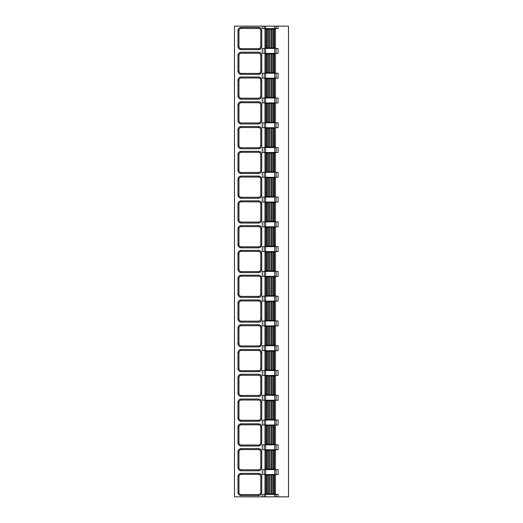 <?xml version="1.0" encoding="UTF-8"?>
<svg xmlns="http://www.w3.org/2000/svg" width="523" height="523" viewBox="0 0 523 523"><rect width="100%" height="100%" fill="white"/><g stroke="black" fill="none" stroke-linecap="round" stroke-linejoin="round"><path stroke-width="0.78" d="M264.233 494.372L278.099 494.372L278.099 496.85L288.506 496.85L288.506 26.15L234.494 26.15L234.494 496.85L262.245 496.85L262.245 494.372L264.233 494.372L264.233 496.85L262.245 496.85M262.245 26.15L262.245 28.628L278.099 28.628L278.099 26.15M264.233 73.22L278.099 73.22L278.099 78.175L262.245 78.175L262.245 73.22L264.233 73.22L264.233 78.175M264.233 97.991L278.099 97.991L278.099 102.946L262.245 102.946L262.245 97.991L264.233 97.991L264.233 102.946M264.233 122.768L278.099 122.768L278.099 127.723L262.245 127.723L262.245 122.768L264.233 122.768L264.233 127.723M264.233 147.538L278.099 147.538L278.099 152.494L262.245 152.494L262.245 147.538L264.233 147.538L264.233 152.494M264.233 172.315L278.099 172.315L278.099 177.271L262.245 177.271L262.245 172.315L264.233 172.315L264.233 177.271M264.233 197.086L278.099 197.086L278.099 202.041L262.245 202.041L262.245 197.086L264.233 197.086L264.233 202.041M264.233 221.863L278.099 221.863L278.099 226.819L262.245 226.819L262.245 221.863L264.233 221.863L264.233 226.819M264.233 246.634L278.099 246.634L278.099 251.589L262.245 251.589L262.245 246.634L264.233 246.634L264.233 251.589M264.233 271.411L278.099 271.411L278.099 276.366L262.245 276.366L262.245 271.411L264.233 271.411L264.233 276.366M264.233 296.181L278.099 296.181L278.099 301.137L262.245 301.137L262.245 296.181L264.233 296.181L264.233 301.137M264.233 320.959L278.099 320.959L278.099 325.914L262.245 325.914L262.245 320.959L264.233 320.959L264.233 325.914M264.233 345.729L278.099 345.729L278.099 350.685L262.245 350.685L262.245 345.729L264.233 345.729L264.233 350.685M264.233 370.506L278.099 370.506L278.099 375.462L262.245 375.462L262.245 370.506L264.233 370.506L264.233 375.462M264.233 395.277L278.099 395.277L278.099 400.232L262.245 400.232L262.245 395.277L264.233 395.277L264.233 400.232M264.233 420.054L278.099 420.054L278.099 425.009L262.245 425.009L262.245 420.054L264.233 420.054L264.233 425.009M264.233 444.825L278.099 444.825L278.099 449.78L262.245 449.78L262.245 444.825L264.233 444.825L264.233 449.78M264.233 469.602L278.099 469.602L278.099 474.551L262.245 474.551L262.245 469.602L264.233 469.602L264.233 474.551M264.233 48.449L278.099 48.449L278.099 53.398L262.245 53.398L262.245 48.449L264.233 48.449L264.233 53.398M278.099 496.85L264.233 496.85M265.959 493.875L264.971 493.875L264.971 475.047L275.373 475.047L275.373 493.875L265.959 493.875L265.959 475.047M238.959 476.584A2.229 2.229 0 0 1 241.188 474.354L258.525 474.354A2.229 2.229 0 0 1 260.755 476.584L260.755 492.339A2.229 2.229 0 0 1 258.525 494.568L241.188 494.568A2.229 2.229 0 0 1 238.959 492.339L238.959 476.584L237.965 476.584A3.223 3.223 0 0 1 241.188 473.367L258.525 473.367A3.223 3.223 0 0 1 261.748 476.584L261.748 492.339A3.223 3.223 0 0 1 258.525 495.562L241.188 495.562A3.223 3.223 0 0 1 237.965 492.339L237.965 476.584M265.959 469.105L264.971 469.105L264.971 450.277L275.373 450.277L275.373 469.105L265.959 469.105L265.959 450.277M238.959 451.813A2.229 2.229 0 0 1 241.188 449.584L258.525 449.584A2.229 2.229 0 0 1 260.755 451.813L260.755 467.569A2.229 2.229 0 0 1 258.525 469.798L241.188 469.798A2.229 2.229 0 0 1 238.959 467.569L238.959 451.813L237.965 451.813A3.223 3.223 0 0 1 241.188 448.59L258.525 448.59A3.223 3.223 0 0 1 261.748 451.813L261.748 467.569A3.223 3.223 0 0 1 258.525 470.785L241.188 470.785A3.223 3.223 0 0 1 237.965 467.569L237.965 451.813M265.959 444.328L264.971 444.328L264.971 425.5L275.373 425.5L275.373 444.328L265.959 444.328L265.959 425.5M238.959 427.036A2.229 2.229 0 0 1 241.188 424.807L258.525 424.807A2.229 2.229 0 0 1 260.755 427.036L260.755 442.791A2.229 2.229 0 0 1 258.525 445.021L241.188 445.021A2.229 2.229 0 0 1 238.959 442.791L238.959 427.036L237.965 427.036A3.223 3.223 0 0 1 241.188 423.82L258.525 423.82A3.223 3.223 0 0 1 261.748 427.036L261.748 442.791A3.223 3.223 0 0 1 258.525 446.014L241.188 446.014A3.223 3.223 0 0 1 237.965 442.791L237.965 427.036M265.959 419.557L264.971 419.557L264.971 400.729L275.373 400.729L275.373 419.557L265.959 419.557L265.959 400.729M238.959 402.265A2.229 2.229 0 0 1 241.188 400.036L258.525 400.036A2.229 2.229 0 0 1 260.755 402.265L260.755 418.021A2.229 2.229 0 0 1 258.525 420.25L241.188 420.25A2.229 2.229 0 0 1 238.959 418.021L238.959 402.265L237.965 402.265A3.223 3.223 0 0 1 241.188 399.042L258.525 399.042A3.223 3.223 0 0 1 261.748 402.265L261.748 418.021A3.223 3.223 0 0 1 258.525 421.244L241.188 421.244A3.223 3.223 0 0 1 237.965 418.021L237.965 402.265M265.959 394.78L264.971 394.78L264.971 375.952L275.373 375.952L275.373 394.78L265.959 394.78L265.959 375.952M238.959 377.488A2.229 2.229 0 0 1 241.188 375.259L258.525 375.259A2.229 2.229 0 0 1 260.755 377.488L260.755 393.244A2.229 2.229 0 0 1 258.525 395.473L241.188 395.473A2.229 2.229 0 0 1 238.959 393.244L238.959 377.488L237.965 377.488A3.223 3.223 0 0 1 241.188 374.272L258.525 374.272A3.223 3.223 0 0 1 261.748 377.488L261.748 393.244A3.223 3.223 0 0 1 258.525 396.467L241.188 396.467A3.223 3.223 0 0 1 237.965 393.244L237.965 377.488M265.959 370.009L264.971 370.009L264.971 351.181L275.373 351.181L275.373 370.009L265.959 370.009L265.959 351.181M238.959 352.718A2.229 2.229 0 0 1 241.188 350.488L258.525 350.488A2.229 2.229 0 0 1 260.755 352.718L260.755 368.473A2.229 2.229 0 0 1 258.525 370.702L241.188 370.702A2.229 2.229 0 0 1 238.959 368.473L238.959 352.718L237.965 352.718A3.223 3.223 0 0 1 241.188 349.495L258.525 349.495A3.223 3.223 0 0 1 261.748 352.718L261.748 368.473A3.223 3.223 0 0 1 258.525 371.696L241.188 371.696A3.223 3.223 0 0 1 237.965 368.473L237.965 352.718M265.959 345.232L264.971 345.232L264.971 326.404L275.373 326.404L275.373 345.232L265.959 345.232L265.959 326.404M238.959 327.941A2.229 2.229 0 0 1 241.188 325.711L258.525 325.711A2.229 2.229 0 0 1 260.755 327.941L260.755 343.696A2.229 2.229 0 0 1 258.525 345.932L241.188 345.932A2.229 2.229 0 0 1 238.959 343.696L238.959 327.941L237.965 327.941A3.223 3.223 0 0 1 241.188 324.724L258.525 324.724A3.223 3.223 0 0 1 261.748 327.941L261.748 343.696A3.223 3.223 0 0 1 258.525 346.919L241.188 346.919A3.223 3.223 0 0 1 237.965 343.696L237.965 327.941M265.959 320.462L264.971 320.462L264.971 301.634L275.373 301.634L275.373 320.462L265.959 320.462L265.959 301.634M238.959 303.17A2.229 2.229 0 0 1 241.188 300.941L258.525 300.941A2.229 2.229 0 0 1 260.755 303.17L260.755 318.925A2.229 2.229 0 0 1 258.525 321.155L241.188 321.155A2.229 2.229 0 0 1 238.959 318.925L238.959 303.17L237.965 303.17A3.223 3.223 0 0 1 241.188 299.947L258.525 299.947A3.223 3.223 0 0 1 261.748 303.17L261.748 318.925A3.223 3.223 0 0 1 258.525 322.148L241.188 322.148A3.223 3.223 0 0 1 237.965 318.925L237.965 303.17M265.959 295.685L264.971 295.685L264.971 276.857L275.373 276.857L275.373 295.685L265.959 295.685L265.959 276.857M238.959 278.393A2.229 2.229 0 0 1 241.188 276.164L258.525 276.164A2.229 2.229 0 0 1 260.755 278.393L260.755 294.155A2.229 2.229 0 0 1 258.525 296.384L241.188 296.384A2.229 2.229 0 0 1 238.959 294.155L238.959 278.393L237.965 278.393A3.223 3.223 0 0 1 241.188 275.176L258.525 275.176A3.223 3.223 0 0 1 261.748 278.393L261.748 294.155A3.223 3.223 0 0 1 258.525 297.371L241.188 297.371A3.223 3.223 0 0 1 237.965 294.155L237.965 278.393M265.959 270.914L264.971 270.914L264.971 252.086L275.373 252.086L275.373 270.914L265.959 270.914L265.959 252.086M238.959 253.622A2.229 2.229 0 0 1 241.188 251.393L258.525 251.393A2.229 2.229 0 0 1 260.755 253.622L260.755 269.378A2.229 2.229 0 0 1 258.525 271.607L241.188 271.607A2.229 2.229 0 0 1 238.959 269.378L238.959 253.622L237.965 253.622A3.223 3.223 0 0 1 241.188 250.399L258.525 250.399A3.223 3.223 0 0 1 261.748 253.622L261.748 269.378A3.223 3.223 0 0 1 258.525 272.601L241.188 272.601A3.223 3.223 0 0 1 237.965 269.378L237.965 253.622M265.959 246.143L264.971 246.143L264.971 227.315L275.373 227.315L275.373 246.143L265.959 246.143L265.959 227.315M238.959 228.845A2.229 2.229 0 0 1 241.188 226.616L258.525 226.616A2.229 2.229 0 0 1 260.755 228.845L260.755 244.607A2.229 2.229 0 0 1 258.525 246.836L241.188 246.836A2.229 2.229 0 0 1 238.959 244.607L238.959 228.845L237.965 228.845A3.223 3.223 0 0 1 241.188 225.629L258.525 225.629A3.223 3.223 0 0 1 261.748 228.845L261.748 244.607A3.223 3.223 0 0 1 258.525 247.824L241.188 247.824A3.223 3.223 0 0 1 237.965 244.607L237.965 228.845M265.959 221.366L264.971 221.366L264.971 202.538L275.373 202.538L275.373 221.366L265.959 221.366L265.959 202.538M238.959 204.075A2.229 2.229 0 0 1 241.188 201.845L258.525 201.845A2.229 2.229 0 0 1 260.755 204.075L260.755 219.83A2.229 2.229 0 0 1 258.525 222.059L241.188 222.059A2.229 2.229 0 0 1 238.959 219.83L238.959 204.075L237.965 204.075A3.223 3.223 0 0 1 241.188 200.852L258.525 200.852A3.223 3.223 0 0 1 261.748 204.075L261.748 219.83A3.223 3.223 0 0 1 258.525 223.053L241.188 223.053A3.223 3.223 0 0 1 237.965 219.83L237.965 204.075M265.959 196.596L264.971 196.596L264.971 177.768L275.373 177.768L275.373 196.596L265.959 196.596L265.959 177.768M238.959 179.304A2.229 2.229 0 0 1 241.188 177.068L258.525 177.068A2.229 2.229 0 0 1 260.755 179.304L260.755 195.059A2.229 2.229 0 0 1 258.525 197.289L241.188 197.289A2.229 2.229 0 0 1 238.959 195.059L238.959 179.304L237.965 179.304A3.223 3.223 0 0 1 241.188 176.081L258.525 176.081A3.223 3.223 0 0 1 261.748 179.304L261.748 195.059A3.223 3.223 0 0 1 258.525 198.276L241.188 198.276A3.223 3.223 0 0 1 237.965 195.059L237.965 179.304M265.959 171.819L264.971 171.819L264.971 152.991L275.373 152.991L275.373 171.819L265.959 171.819L265.959 152.991M238.959 154.527A2.229 2.229 0 0 1 241.188 152.298L258.525 152.298A2.229 2.229 0 0 1 260.755 154.527L260.755 170.282A2.229 2.229 0 0 1 258.525 172.512L241.188 172.512A2.229 2.229 0 0 1 238.959 170.282L238.959 154.527L237.965 154.527A3.223 3.223 0 0 1 241.188 151.304L258.525 151.304A3.223 3.223 0 0 1 261.748 154.527L261.748 170.282A3.223 3.223 0 0 1 258.525 173.505L241.188 173.505A3.223 3.223 0 0 1 237.965 170.282L237.965 154.527M265.959 147.048L264.971 147.048L264.971 128.22L275.373 128.22L275.373 147.048L265.959 147.048L265.959 128.22M238.959 129.756A2.229 2.229 0 0 1 241.188 127.527L258.525 127.527A2.229 2.229 0 0 1 260.755 129.756L260.755 145.512A2.229 2.229 0 0 1 258.525 147.741L241.188 147.741A2.229 2.229 0 0 1 238.959 145.512L238.959 129.756L237.965 129.756A3.223 3.223 0 0 1 241.188 126.533L258.525 126.533A3.223 3.223 0 0 1 261.748 129.756L261.748 145.512A3.223 3.223 0 0 1 258.525 148.728L241.188 148.728A3.223 3.223 0 0 1 237.965 145.512L237.965 129.756M258.525 126.533L258.525 127.527L241.188 127.527L241.188 126.533M265.959 122.271L264.971 122.271L264.971 103.443L275.373 103.443L275.373 122.271L265.959 122.271L265.959 103.443M238.959 104.979A2.229 2.229 0 0 1 241.188 102.75L258.525 102.75A2.229 2.229 0 0 1 260.755 104.979L260.755 120.735A2.229 2.229 0 0 1 258.525 122.964L241.188 122.964A2.229 2.229 0 0 1 238.959 120.735L238.959 104.979L237.965 104.979A3.223 3.223 0 0 1 241.188 101.756L258.525 101.756A3.223 3.223 0 0 1 261.748 104.979L261.748 120.735A3.223 3.223 0 0 1 258.525 123.958L241.188 123.958A3.223 3.223 0 0 1 237.965 120.735L237.965 104.979M258.525 101.756L258.525 102.75L241.188 102.75L241.188 101.756M241.188 123.958L241.188 122.964L258.525 122.964L258.525 123.958M265.959 97.5L264.971 97.5L264.971 78.672L275.373 78.672L275.373 97.5L265.959 97.5L265.959 78.672M238.959 80.209A2.229 2.229 0 0 1 241.188 77.979L258.525 77.979A2.229 2.229 0 0 1 260.755 80.209L260.755 95.964A2.229 2.229 0 0 1 258.525 98.193L241.188 98.193A2.229 2.229 0 0 1 238.959 95.964L238.959 80.209L237.965 80.209A3.223 3.223 0 0 1 241.188 76.986L258.525 76.986A3.223 3.223 0 0 1 261.748 80.209L261.748 95.964A3.223 3.223 0 0 1 258.525 99.18L241.188 99.18A3.223 3.223 0 0 1 237.965 95.964L237.965 80.209M265.959 72.723L264.971 72.723L264.971 53.895L275.373 53.895L275.373 72.723L265.959 72.723L265.959 53.895M238.959 55.431A2.229 2.229 0 0 1 241.188 53.202L258.525 53.202A2.229 2.229 0 0 1 260.755 55.431L260.755 71.187A2.229 2.229 0 0 1 258.525 73.416L241.188 73.416A2.229 2.229 0 0 1 238.959 71.187L238.959 55.431L237.965 55.431A3.223 3.223 0 0 1 241.188 52.215L258.525 52.215A3.223 3.223 0 0 1 261.748 55.431L261.748 71.187A3.223 3.223 0 0 1 258.525 74.41L241.188 74.41A3.223 3.223 0 0 1 237.965 71.187L237.965 55.431M241.188 74.41L241.188 73.416L258.525 73.416L258.525 74.41M265.959 47.953L264.971 47.953L264.971 29.125L275.373 29.125L275.373 47.953L265.959 47.953L265.959 29.125M238.959 30.661A2.229 2.229 0 0 1 241.188 28.432L258.525 28.432A2.229 2.229 0 0 1 260.755 30.661L260.755 46.416A2.229 2.229 0 0 1 258.525 48.646L241.188 48.646A2.229 2.229 0 0 1 238.959 46.416L238.959 30.661L237.965 30.661A3.223 3.223 0 0 1 241.188 27.438L258.525 27.438A3.223 3.223 0 0 1 261.748 30.661L261.748 46.416A3.223 3.223 0 0 1 258.525 49.633L241.188 49.633A3.223 3.223 0 0 1 237.965 46.416L237.965 30.661M276.111 494.372L276.111 496.85M276.111 469.602L276.111 474.551M276.111 444.825L276.111 449.78M276.111 420.054L276.111 425.009M276.111 395.277L276.111 400.232M276.111 370.506L276.111 375.462M276.111 345.729L276.111 350.685M276.111 320.959L276.111 325.914M276.111 296.181L276.111 301.137M276.111 271.411L276.111 276.366M276.111 246.634L276.111 251.589M276.111 221.863L276.111 226.819M276.111 197.086L276.111 202.041M276.111 172.315L276.111 177.271M276.111 147.538L276.111 152.494M276.111 122.768L276.111 127.723M276.111 97.991L276.111 102.946M276.111 73.22L276.111 78.175M276.111 48.449L276.111 53.398M276.111 26.15L276.111 28.628M274.712 494.372L274.712 496.85M274.712 469.602L274.712 474.551M274.712 444.825L274.712 449.78M274.712 420.054L274.712 425.009M274.712 395.277L274.712 400.232M274.712 370.506L274.712 375.462M274.712 345.729L274.712 350.685M274.712 320.959L274.712 325.914M274.712 296.181L274.712 301.137M274.712 271.411L274.712 276.366M274.712 246.634L274.712 251.589M274.712 221.863L274.712 226.819M274.712 197.086L274.712 202.041M274.712 172.315L274.712 177.271M274.712 147.538L274.712 152.494M274.712 122.768L274.712 127.723M274.712 97.991L274.712 102.946M274.712 73.22L274.712 78.175M274.712 48.449L274.712 53.398M274.712 26.15L274.712 28.628M264.233 26.15L264.233 28.628M265.625 494.372L265.625 496.85M265.625 469.602L265.625 474.551M265.625 444.825L265.625 449.78M265.625 420.054L265.625 425.009M265.625 395.277L265.625 400.232M265.625 370.506L265.625 375.462M265.625 345.729L265.625 350.685M265.625 320.959L265.625 325.914M265.625 296.181L265.625 301.137M265.625 271.411L265.625 276.366M265.625 246.634L265.625 251.589M265.625 221.863L265.625 226.819M265.625 197.086L265.625 202.041M265.625 172.315L265.625 177.271M265.625 147.538L265.625 152.494M265.625 122.768L265.625 127.723M265.625 97.991L265.625 102.946M265.625 73.22L265.625 78.175M265.625 48.449L265.625 53.398M265.625 26.15L265.625 28.628M274.385 493.875L274.385 475.047M273.941 493.875L273.941 475.047M272.973 493.875L272.973 475.047M271.829 493.875L271.829 475.047M270.862 493.875L270.862 475.047M269.482 493.875L269.482 475.047M268.515 493.875L268.515 475.047M267.371 493.875L267.371 475.047M266.403 493.875L266.403 475.047M241.188 473.367L241.188 474.354M258.525 473.367L258.525 474.354M261.748 476.584L260.755 476.584M261.748 492.339L260.755 492.339M258.525 495.562L258.525 494.568M241.188 495.562L241.188 494.568M237.965 492.339L238.959 492.339M274.385 469.105L274.385 450.277M273.941 469.105L273.941 450.277M272.973 469.105L272.973 450.277M271.829 469.105L271.829 450.277M270.862 469.105L270.862 450.277M269.482 469.105L269.482 450.277M268.515 469.105L268.515 450.277M267.371 469.105L267.371 450.277M266.403 469.105L266.403 450.277M241.188 448.59L241.188 449.584M258.525 448.59L258.525 449.584M261.748 451.813L260.755 451.813M261.748 467.569L260.755 467.569M258.525 470.785L258.525 469.798M241.188 470.785L241.188 469.798M237.965 467.569L238.959 467.569M274.385 444.328L274.385 425.5M273.941 444.328L273.941 425.5M272.973 444.328L272.973 425.5M271.829 444.328L271.829 425.5M270.862 444.328L270.862 425.5M269.482 444.328L269.482 425.5M268.515 444.328L268.515 425.5M267.371 444.328L267.371 425.5M266.403 444.328L266.403 425.5M241.188 423.82L241.188 424.807M258.525 423.82L258.525 424.807M261.748 427.036L260.755 427.036M261.748 442.791L260.755 442.791M258.525 446.014L258.525 445.021M241.188 446.014L241.188 445.021M237.965 442.791L238.959 442.791M274.385 419.557L274.385 400.729M273.941 419.557L273.941 400.729M272.973 419.557L272.973 400.729M271.829 419.557L271.829 400.729M270.862 419.557L270.862 400.729M269.482 419.557L269.482 400.729M268.515 419.557L268.515 400.729M267.371 419.557L267.371 400.729M266.403 419.557L266.403 400.729M241.188 399.042L241.188 400.036M258.525 399.042L258.525 400.036M261.748 402.265L260.755 402.265M261.748 418.021L260.755 418.021M258.525 421.244L258.525 420.25M241.188 421.244L241.188 420.25M237.965 418.021L238.959 418.021M274.385 394.78L274.385 375.952M273.941 394.78L273.941 375.952M272.973 394.78L272.973 375.952M271.829 394.78L271.829 375.952M270.862 394.78L270.862 375.952M269.482 394.78L269.482 375.952M268.515 394.78L268.515 375.952M267.371 394.78L267.371 375.952M266.403 394.78L266.403 375.952M241.188 374.272L241.188 375.259M258.525 374.272L258.525 375.259M261.748 377.488L260.755 377.488M261.748 393.244L260.755 393.244M258.525 396.467L258.525 395.473M241.188 396.467L241.188 395.473M237.965 393.244L238.959 393.244M274.385 370.009L274.385 351.181M273.941 370.009L273.941 351.181M272.973 370.009L272.973 351.181M271.829 370.009L271.829 351.181M270.862 370.009L270.862 351.181M269.482 370.009L269.482 351.181M268.515 370.009L268.515 351.181M267.371 370.009L267.371 351.181M266.403 370.009L266.403 351.181M241.188 349.495L241.188 350.488M258.525 349.495L258.525 350.488M261.748 352.718L260.755 352.718M261.748 368.473L260.755 368.473M258.525 371.696L258.525 370.702M241.188 371.696L241.188 370.702M237.965 368.473L238.959 368.473M274.385 345.232L274.385 326.404M273.941 345.232L273.941 326.404M272.973 345.232L272.973 326.404M271.829 345.232L271.829 326.404M270.862 345.232L270.862 326.404M269.482 345.232L269.482 326.404M268.515 345.232L268.515 326.404M267.371 345.232L267.371 326.404M266.403 345.232L266.403 326.404M241.188 324.724L241.188 325.711M258.525 324.724L258.525 325.711M261.748 327.941L260.755 327.941M261.748 343.696L260.755 343.696M258.525 346.919L258.525 345.932M241.188 346.919L241.188 345.932M237.965 343.696L238.959 343.696M274.385 320.462L274.385 301.634M273.941 320.462L273.941 301.634M272.973 320.462L272.973 301.634M271.829 320.462L271.829 301.634M270.862 320.462L270.862 301.634M269.482 320.462L269.482 301.634M268.515 320.462L268.515 301.634M267.371 320.462L267.371 301.634M266.403 320.462L266.403 301.634M241.188 299.947L241.188 300.941M258.525 299.947L258.525 300.941M261.748 303.17L260.755 303.17M261.748 318.925L260.755 318.925M258.525 322.148L258.525 321.155M241.188 322.148L241.188 321.155M237.965 318.925L238.959 318.925M274.385 295.685L274.385 276.857M273.941 295.685L273.941 276.857M272.973 295.685L272.973 276.857M271.829 295.685L271.829 276.857M270.862 295.685L270.862 276.857M269.482 295.685L269.482 276.857M268.515 295.685L268.515 276.857M267.371 295.685L267.371 276.857M266.403 295.685L266.403 276.857M241.188 275.176L241.188 276.164M258.525 275.176L258.525 276.164M261.748 278.393L260.755 278.393M261.748 294.155L260.755 294.155M258.525 297.371L258.525 296.384M241.188 297.371L241.188 296.384M237.965 294.155L238.959 294.155M274.385 270.914L274.385 252.086M273.941 270.914L273.941 252.086M272.973 270.914L272.973 252.086M271.829 270.914L271.829 252.086M270.862 270.914L270.862 252.086M269.482 270.914L269.482 252.086M268.515 270.914L268.515 252.086M267.371 270.914L267.371 252.086M266.403 270.914L266.403 252.086M241.188 250.399L241.188 251.393M258.525 250.399L258.525 251.393M261.748 253.622L260.755 253.622M261.748 269.378L260.755 269.378M258.525 272.601L258.525 271.607M241.188 272.601L241.188 271.607M237.965 269.378L238.959 269.378M274.385 246.143L274.385 227.315M273.941 246.143L273.941 227.315M272.973 246.143L272.973 227.315M271.829 246.143L271.829 227.315M270.862 246.143L270.862 227.315M269.482 246.143L269.482 227.315M268.515 246.143L268.515 227.315M267.371 246.143L267.371 227.315M266.403 246.143L266.403 227.315M241.188 225.629L241.188 226.616M258.525 225.629L258.525 226.616M261.748 228.845L260.755 228.845M261.748 244.607L260.755 244.607M258.525 247.824L258.525 246.836M241.188 247.824L241.188 246.836M237.965 244.607L238.959 244.607M274.385 221.366L274.385 202.538M273.941 221.366L273.941 202.538M272.973 221.366L272.973 202.538M271.829 221.366L271.829 202.538M270.862 221.366L270.862 202.538M269.482 221.366L269.482 202.538M268.515 221.366L268.515 202.538M267.371 221.366L267.371 202.538M266.403 221.366L266.403 202.538M241.188 200.852L241.188 201.845M258.525 200.852L258.525 201.845M261.748 204.075L260.755 204.075M261.748 219.83L260.755 219.83M258.525 223.053L258.525 222.059M241.188 223.053L241.188 222.059M237.965 219.83L238.959 219.83M274.385 196.596L274.385 177.768M273.941 196.596L273.941 177.768M272.973 196.596L272.973 177.768M271.829 196.596L271.829 177.768M270.862 196.596L270.862 177.768M269.482 196.596L269.482 177.768M268.515 196.596L268.515 177.768M267.371 196.596L267.371 177.768M266.403 196.596L266.403 177.768M241.188 176.081L241.188 177.068M258.525 176.081L258.525 177.068M261.748 179.304L260.755 179.304M261.748 195.059L260.755 195.059M258.525 198.276L258.525 197.289M241.188 198.276L241.188 197.289M237.965 195.059L238.959 195.059M274.385 171.819L274.385 152.991M273.941 171.819L273.941 152.991M272.973 171.819L272.973 152.991M271.829 171.819L271.829 152.991M270.862 171.819L270.862 152.991M269.482 171.819L269.482 152.991M268.515 171.819L268.515 152.991M267.371 171.819L267.371 152.991M266.403 171.819L266.403 152.991M241.188 151.304L241.188 152.298M258.525 151.304L258.525 152.298M261.748 154.527L260.755 154.527M261.748 170.282L260.755 170.282M258.525 173.505L258.525 172.512M241.188 173.505L241.188 172.512M237.965 170.282L238.959 170.282M274.385 147.048L274.385 128.22M273.941 147.048L273.941 128.22M272.973 147.048L272.973 128.22M271.829 147.048L271.829 128.22M270.862 147.048L270.862 128.22M269.482 147.048L269.482 128.22M268.515 147.048L268.515 128.22M267.371 147.048L267.371 128.22M266.403 147.048L266.403 128.22M261.748 129.756L260.755 129.756M261.748 145.512L260.755 145.512M258.525 148.728L258.525 147.741M241.188 148.728L241.188 147.741M237.965 145.512L238.959 145.512M274.385 122.271L274.385 103.443M273.941 122.271L273.941 103.443M272.973 122.271L272.973 103.443M271.829 122.271L271.829 103.443M270.862 122.271L270.862 103.443M269.482 122.271L269.482 103.443M268.515 122.271L268.515 103.443M267.371 122.271L267.371 103.443M266.403 122.271L266.403 103.443M261.748 104.979L260.755 104.979M261.748 120.735L260.755 120.735M237.965 120.735L238.959 120.735M274.385 97.5L274.385 78.672M273.941 97.5L273.941 78.672M272.973 97.5L272.973 78.672M271.829 97.5L271.829 78.672M270.862 97.5L270.862 78.672M269.482 97.5L269.482 78.672M268.515 97.5L268.515 78.672M267.371 97.5L267.371 78.672M266.403 97.5L266.403 78.672M241.188 76.986L241.188 77.979M258.525 76.986L258.525 77.979M261.748 80.209L260.755 80.209M261.748 95.964L260.755 95.964M258.525 99.18L258.525 98.193M241.188 99.18L241.188 98.193M237.965 95.964L238.959 95.964M274.385 72.723L274.385 53.895M273.941 72.723L273.941 53.895M272.973 72.723L272.973 53.895M271.829 72.723L271.829 53.895M270.862 72.723L270.862 53.895M269.482 72.723L269.482 53.895M268.515 72.723L268.515 53.895M267.371 72.723L267.371 53.895M266.403 72.723L266.403 53.895M241.188 52.215L241.188 53.202M258.525 52.215L258.525 53.202M261.748 55.431L260.755 55.431M261.748 71.187L260.755 71.187M237.965 71.187L238.959 71.187M274.385 47.953L274.385 29.125M273.941 47.953L273.941 29.125M272.973 47.953L272.973 29.125M271.829 47.953L271.829 29.125M270.862 47.953L270.862 29.125M269.482 47.953L269.482 29.125M268.515 47.953L268.515 29.125M267.371 47.953L267.371 29.125M266.403 47.953L266.403 29.125M241.188 27.438L241.188 28.432M258.525 27.438L258.525 28.432M261.748 30.661L260.755 30.661M261.748 46.416L260.755 46.416M258.525 49.633L258.525 48.646M241.188 49.633L241.188 48.646M237.965 46.416L238.959 46.416"/></g></svg>
